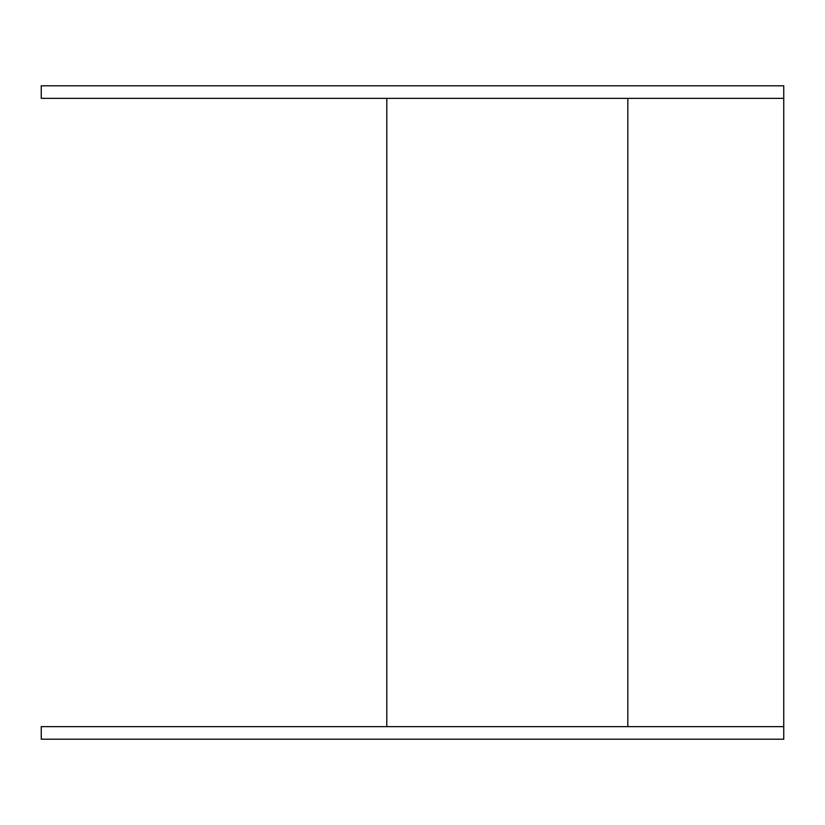 <?xml version="1.0" encoding="UTF-8"?>
<svg xmlns="http://www.w3.org/2000/svg" width="825" height="825" viewBox="0 0 825 825"><rect width="100%" height="100%" fill="white"/><g stroke="black" fill="none" stroke-linecap="round" stroke-linejoin="round"><path stroke-width="1.24" d="M41.25 85.8L783.75 85.8L783.75 98.361L41.25 98.361L41.25 85.8M783.75 726.639L41.25 726.639L41.25 739.2L783.75 739.2L783.75 98.361M386.801 726.639L386.801 98.361M627.825 98.361L627.825 726.639"/></g></svg>
